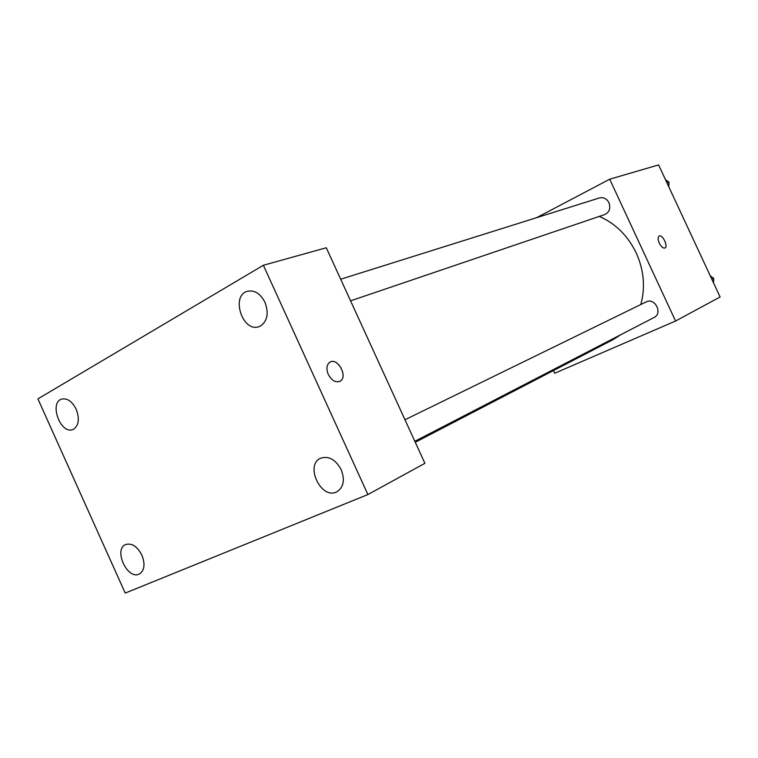 <?xml version="1.0" encoding="UTF-8"?>
<svg xmlns="http://www.w3.org/2000/svg" width="758" height="758" viewBox="0 0 758 758"><rect width="100%" height="100%" fill="white"/><g stroke="black" fill="none" stroke-linecap="round" stroke-linejoin="round"><path stroke-width="1.14" d="M536.655 217.669L609.707 179.21L658.607 164.912L720.1 296.975L675.567 321.032L554.714 373.249L553.482 370.558M640.823 304.517C645.465 287.434 643.949 270.274 636.265 253.03C627.88 235.719 615.543 223.506 599.284 216.409M415.27 442.274L613.042 339.65L620.83 334.685M609.707 179.21L675.567 321.032M350.566 300.831L604.789 214.542C609.441 212.221 610.834 208.279 608.958 202.718C606.694 198.634 603.539 197.033 599.483 197.933L340.683 279.219M404.971 419.761L646.157 301.911C654.817 297.183 663.07 313.319 654.107 317.46L414.825 441.308M659.299 243.157C657.802 239.547 657.755 237.178 659.147 236.051C662.435 234.004 668.528 246.577 664.955 248.008C663.108 248.444 661.222 246.833 659.299 243.157M659.185 236.032C662.492 234.099 668.499 246.596 664.946 248.018L664.927 248.027M326.291 247.762L424.897 463.318L367.895 494.548L125.212 593.088L37.9 398.879L263.367 265.262L326.291 247.762M263.367 265.262L367.895 494.548M328.29 374.433C326.139 368.966 326.584 364.939 329.616 362.343C337.282 356.62 348.509 376.811 340.134 381.227C335.69 382.923 331.739 380.658 328.29 374.433M139.036 574.138L139.491 573.929C144.513 570.395 145.318 564.16 141.926 555.216C137.17 546.3 131.703 542.756 125.515 544.585C113.416 549.541 127.259 579.842 139.036 574.138M336.315 492.065L337.139 491.677C343.668 487.148 345.023 479.805 341.204 469.657C335.538 459.433 328.65 455.634 320.539 458.249C304.754 464.957 320.814 499.437 336.315 492.065M260.686 325.912C267.479 320.89 268.901 313.007 264.959 302.281C260.382 293.583 254.555 289.916 247.478 291.271C230.375 295.544 242.664 332.989 259.046 326.632L260.686 325.912M73.753 429.094C78.86 425.172 79.675 418.549 76.188 409.235C72.114 401.333 67.282 397.959 61.692 399.106C48.844 402.716 60.621 434.77 72.844 429.511L73.753 429.094M330.147 362.04C338.04 357.511 348.187 377.048 340.124 381.227L339.783 381.416M710.17 275.666L713.752 278.385L713.496 282.8M711.876 279.323L713.752 278.385M665.458 179.637L668.982 182.252L668.774 186.752M666.974 182.896L668.982 182.252"/></g></svg>
